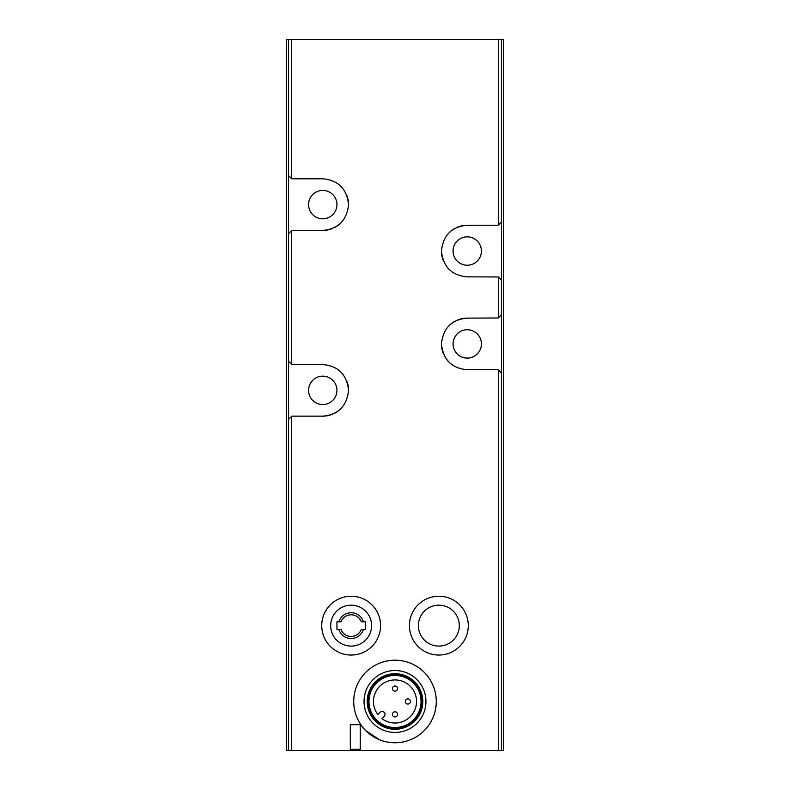 <?xml version="1.0" encoding="UTF-8"?>
<svg xmlns="http://www.w3.org/2000/svg" width="790" height="790" viewBox="0 0 790 790"><rect width="100%" height="100%" fill="white"/><g stroke="black" fill="none" stroke-linecap="round" stroke-linejoin="round"><path stroke-width="1.19" d="M498.332 317.985L467.236 318.123C451.801 319.466 443.2 328.057 441.432 343.887C443.141 359.746 451.742 368.357 467.236 369.72L498.194 369.72L501.551 373.078L501.551 314.766L498.332 317.985L498.332 276.974L467.236 276.846C451.742 275.483 443.141 266.872 441.432 251.013C443.2 235.183 451.801 226.592 467.236 225.249L498.194 225.249L501.423 222.02L501.423 39.5L503.349 39.5L503.349 750.5L288.577 750.5L288.577 39.5L286.651 39.5L286.651 750.5L288.577 750.5M501.423 39.5L288.577 39.5M288.577 233.633L291.806 230.404L322.764 230.404C338.199 229.061 346.8 220.469 348.568 204.64C346.859 188.78 338.258 180.179 322.764 178.807L291.806 178.807L288.577 175.587M288.577 419.381L291.806 416.152L322.764 416.152C338.199 414.809 346.8 406.218 348.568 390.388C346.859 374.529 338.258 365.918 322.764 364.555L291.806 364.555L288.577 361.326M365.79 730.651L379.151 739.598M365.336 629.502L361.267 629.502A10.833 10.833 0 0 1 341.023 629.502L338.861 629.502A12.877 12.877 0 0 0 363.43 629.502L365.336 629.502L365.336 621.769L361.267 621.769A10.833 10.833 0 0 0 341.023 621.769L338.861 621.769A12.877 12.877 0 0 1 363.43 621.769L365.336 621.769M336.955 621.769L338.861 621.769L336.955 621.769L336.955 629.502L338.861 629.502L336.955 629.502M498.332 276.974L501.551 280.203L501.423 222.02M467.236 358.107A14.19 14.19 0 0 0 479.52 336.826A14.19 14.19 0 0 0 454.951 336.826A14.19 14.19 0 0 0 467.236 358.107M467.236 318.123A25.794 25.794 0 0 0 457.538 320.009M455.159 321.115A25.794 25.794 0 0 0 449.164 325.51M441.432 343.887A25.794 25.794 0 0 0 443.447 353.89M447.9 361A25.794 25.794 0 0 0 449.135 362.304M467.236 265.233A14.19 14.19 0 0 0 479.52 243.952A14.19 14.19 0 0 0 454.951 243.952A14.19 14.19 0 0 0 467.236 265.233M467.236 225.249A25.794 25.794 0 0 0 457.538 227.135M455.159 228.251A25.794 25.794 0 0 0 449.164 232.635M441.432 251.013A25.794 25.794 0 0 0 443.447 261.016M447.9 268.126A25.794 25.794 0 0 0 449.135 269.429M322.764 218.8A14.19 14.19 0 0 0 335.049 197.51A14.19 14.19 0 0 0 310.48 197.51A14.19 14.19 0 0 0 322.764 218.8M322.764 230.404A25.794 25.794 0 0 0 332.462 228.517M334.841 227.411A25.794 25.794 0 0 0 340.836 223.017M348.568 204.64A25.794 25.794 0 0 0 346.553 194.636M342.1 187.526A25.794 25.794 0 0 0 340.865 186.223M322.764 416.152A25.794 25.794 0 0 0 332.462 414.266M334.841 413.16A25.794 25.794 0 0 0 340.836 408.766M348.568 390.388A25.794 25.794 0 0 0 346.553 380.385M342.1 373.275A25.794 25.794 0 0 0 340.865 371.972M322.764 404.549A14.19 14.19 0 0 0 335.049 383.259A14.19 14.19 0 0 0 310.48 383.259A14.19 14.19 0 0 0 322.764 404.549M438.855 596.223A29.408 29.408 0 0 1 464.322 640.344A29.408 29.408 0 0 1 413.387 640.344A29.408 29.408 0 0 1 438.855 596.223A29.408 29.408 0 0 1 464.322 640.344A29.408 29.408 0 0 1 413.387 640.344A29.408 29.408 0 0 1 438.855 596.223M351.145 596.223A29.408 29.408 0 0 1 376.613 640.344A29.408 29.408 0 0 1 325.678 640.344A29.408 29.408 0 0 1 351.145 596.223A29.408 29.408 0 0 1 376.613 640.344A29.408 29.408 0 0 1 325.678 640.344A29.408 29.408 0 0 1 351.145 596.223M360.24 749.206L350.306 749.206L350.306 724.707L360.24 724.707L360.24 750.5M350.306 749.206L350.306 750.5M395 742.758A41.277 41.277 0 0 0 430.748 680.842A41.277 41.277 0 0 0 359.253 680.842A41.277 41.277 0 0 0 395 742.758M395 732.439A30.958 30.958 0 0 0 421.811 686.006A30.958 30.958 0 0 0 368.189 686.006A30.958 30.958 0 0 0 395 732.439M395 729.279A27.788 27.788 0 0 0 419.065 687.586A27.788 27.788 0 0 0 370.935 687.586A27.788 27.788 0 0 0 395 729.279M395 728.568A27.087 27.087 0 0 0 418.463 687.942A27.087 27.087 0 0 0 371.537 687.942A27.087 27.087 0 0 0 395 728.568M395 727.797A26.317 26.317 0 0 0 417.791 688.327A26.317 26.317 0 0 0 372.209 688.327A26.317 26.317 0 0 0 395 727.797M395 727.531A26.04 26.04 0 0 0 417.555 688.465A26.04 26.04 0 0 0 372.446 688.465A26.04 26.04 0 0 0 395 727.531M377.818 714.476A21.537 21.537 0 0 1 390.388 680.437A21.537 21.537 0 0 1 416.044 706.092A21.537 21.537 0 0 1 382.014 718.673L384.147 716.53A2.963 2.963 0 0 0 384.147 712.333A2.963 2.963 0 0 0 379.951 712.333L377.818 714.476M395 716.965A2.577 2.577 0 0 1 392.423 714.387A2.577 2.577 0 0 1 395 711.8A2.577 2.577 0 0 1 397.577 714.387A2.577 2.577 0 0 1 395 716.965M407.897 704.068A2.577 2.577 0 0 0 410.129 700.197A2.577 2.577 0 0 0 405.665 700.197A2.577 2.577 0 0 0 407.897 704.068M395 691.161A2.577 2.577 0 0 0 397.232 687.29A2.577 2.577 0 0 0 392.768 687.29A2.577 2.577 0 0 0 395 691.161M498.332 750.5L498.332 369.848M498.332 225.111L498.332 39.5M291.668 178.678L291.668 39.5M291.668 364.427L291.668 230.542M291.668 750.5L291.668 416.291M351.145 605.18A20.451 20.451 0 0 1 368.861 635.861A20.451 20.451 0 0 1 333.429 635.861A20.451 20.451 0 0 1 351.145 605.18M501.423 314.894L501.423 280.075M501.423 750.5L501.423 372.949M438.855 605.18A20.451 20.451 0 0 1 456.571 635.861A20.451 20.451 0 0 1 421.139 635.861A20.451 20.451 0 0 1 438.855 605.18"/></g></svg>
